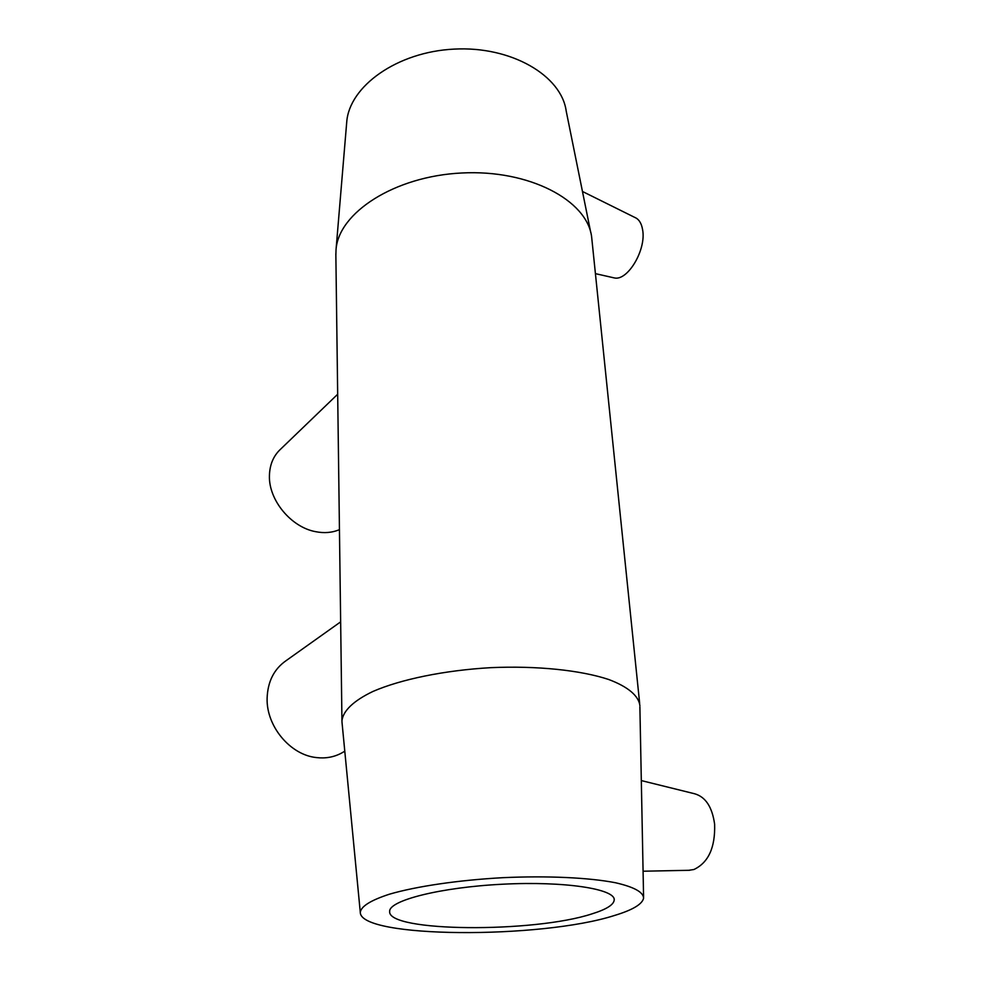<?xml version="1.0" encoding="UTF-8"?>
<svg xmlns="http://www.w3.org/2000/svg" width="982" height="982" viewBox="0 0 982 982"><rect width="100%" height="100%" fill="white"/><g stroke="black" fill="none" stroke-linecap="round" stroke-linejoin="round"><path stroke-width="1.47" d="M339.441 529.642C332.211 532.723 324.207 533.398 315.455 531.643C290.991 527.138 268.602 500.01 269.424 475.754C269.706 464.596 273.487 455.685 280.791 448.995L337.673 394.248M343.209 752.126L341.208 753.255C333.696 757.183 325.447 758.632 316.462 757.576C290.242 755.011 266.208 726.164 267.116 698.214C267.718 681.545 274.076 669 286.192 660.591L340.644 621.864M612.878 277.611L614.388 277.943C627.682 281.134 646.402 249.809 642.633 229.874C641.541 223.295 638.926 219.133 634.802 217.427L582.461 191.465M641.32 780.58L694.47 793.726C705.518 796.783 712.232 806.958 714.626 824.242C715.338 847.527 708.439 862.613 693.918 869.512L688.701 870.31M639.908 705.727C638.791 696.005 628.247 686.835 608.693 679.495C580.62 670.19 536.97 665.624 490.779 667.662C444.588 670.313 400.975 679.286 372.976 691.438C353.471 700.755 342.988 710.98 341.945 720.825L342.055 722.838M639.675 703.431L591.63 236.858C587.187 200.34 529.273 169.383 461.761 172.992C394.248 176.22 338.324 212.947 336.028 249.809L335.869 255.087M614.364 915.519C632.715 909.983 642.461 904.152 643.603 898.039C643.247 892.061 633.856 886.955 615.432 882.732C588.991 877.601 547.195 875.625 502.772 877.687C458.336 880.13 416.294 886.353 389.473 894.185C370.742 900.285 361.02 906.349 360.296 912.388C360.05 938.411 540.984 939.123 614.364 915.519M591.999 913.861C606.287 909.43 613.701 904.815 614.216 900.015C615.579 888.98 564.662 881.001 502.575 884.217C440.488 887.298 388.946 900.469 389.658 911.394C387.154 932.2 534.134 933.023 591.999 913.861M590.734 232.403L566.209 111.101C561.471 75.675 511.536 46.019 454.249 49.1C396.961 51.825 349.138 86.428 346.72 122.21L346.671 122.762M341.208 753.255L344.792 751.23M689.671 870.285L643.075 871.218M614.388 277.943L595.436 273.647M335.844 253.81L341.945 720.825M643.578 896.787L639.883 706.807M360.296 912.388L341.969 721.893M614.131 899.046L614.216 900.015M346.72 122.21L336.028 249.809"/></g></svg>
